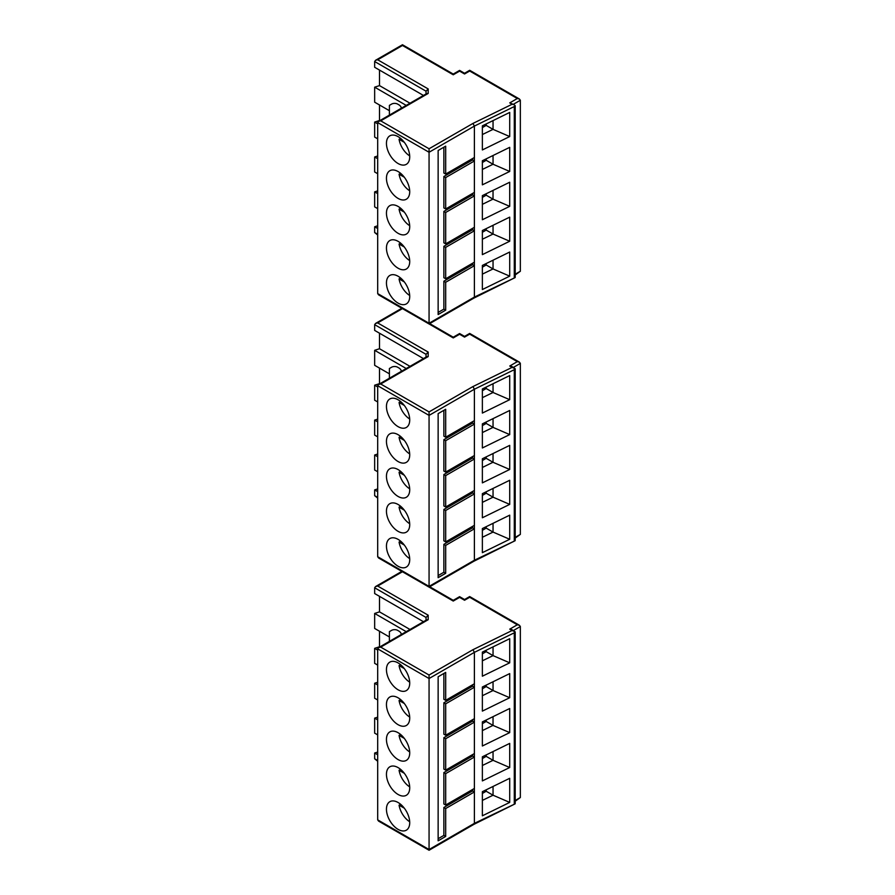 <?xml version="1.0" encoding="UTF-8"?>
<svg xmlns="http://www.w3.org/2000/svg" width="895" height="895" viewBox="0 0 895 895"><rect width="100%" height="100%" fill="white"/><g stroke="black" fill="none" stroke-linecap="round" stroke-linejoin="round"><path stroke-width="1.34" d="M386.45 143.357A16.457 9.498 -120 0 0 393.632 159.925A16.457 9.498 -120 0 0 406.319 164.333A16.457 9.498 -120 0 0 409.72 156.793A16.457 9.498 -120 0 0 402.537 140.235A16.457 9.498 -120 0 0 389.862 135.827A16.457 9.498 -120 0 0 386.45 143.357M386.45 178.262A16.457 9.498 -120 0 0 393.632 194.819A16.457 9.498 -120 0 0 406.319 199.227A16.457 9.498 -120 0 0 409.72 191.698A16.457 9.498 -120 0 0 402.537 175.14A16.457 9.498 -120 0 0 389.862 170.721A16.457 9.498 -120 0 0 386.45 178.262M386.45 213.155A16.457 9.498 -120 0 0 393.632 229.713A16.457 9.498 -120 0 0 406.319 234.121A16.457 9.498 -120 0 0 409.72 226.592A16.457 9.498 -120 0 0 402.537 210.034A16.457 9.498 -120 0 0 389.862 205.626A16.457 9.498 -120 0 0 386.45 213.155M386.45 248.06A16.457 9.498 -120 0 0 393.632 264.618A16.457 9.498 -120 0 0 406.319 269.026A16.457 9.498 -120 0 0 409.72 261.497A16.457 9.498 -120 0 0 402.537 244.928A16.457 9.498 -120 0 0 389.862 240.52A16.457 9.498 -120 0 0 386.45 248.06M386.45 282.954A16.457 9.498 -120 0 0 393.632 299.512A16.457 9.498 -120 0 0 406.319 303.92A16.457 9.498 -120 0 0 409.72 296.39A16.457 9.498 -120 0 0 402.537 279.833A16.457 9.498 -120 0 0 389.862 275.425A16.457 9.498 -120 0 0 386.45 282.954M423.447 95.452L374.658 67.282L374.658 61.531L426.042 91.189L426.042 93.953L426.042 91.189L428.179 88.929L428.179 93.449L380.711 120.847L378.574 121.362L377.69 122.593L377.69 293.594L429.063 323.263L474.395 297.084L515.128 277.584A2.137 1.231 120 0 0 515.196 277.025L515.196 106.024A2.137 1.231 120 0 0 515.128 105.543L514.289 106.539L514.289 277.551M380.711 120.847L429.063 148.771L472.952 123.432L512.119 104.245L509.758 102.88L517.31 98.517L519.447 99.032L520.342 100.262L520.342 271.263L515.196 274.955M377.69 225.786L374.658 226.771L374.658 232.532L377.69 234.277M377.69 190.892L374.658 191.866L374.658 206.879L377.69 208.624M377.69 155.987L374.658 156.972L374.658 171.974L377.69 173.719M379.502 104.972L379.502 120.501L374.658 122.078L374.658 137.08L377.69 138.826M379.502 70.078L379.502 85.607L374.658 87.173L374.658 102.187L389.392 110.689M429.063 148.771L429.063 323.263M482.371 219.745L482.371 195.625L509.702 182.233L509.702 206.353L482.371 219.745M472.952 123.432L474.395 126.083L474.395 157.498L445.688 174.066L445.688 146.153L438.136 150.517L438.136 314.537L445.688 310.173L445.688 282.261L474.395 265.681L474.395 262.19L445.688 278.77L445.688 247.356L474.395 230.787L474.395 227.296L445.688 243.865L445.688 212.462L474.395 195.882L474.395 192.391L445.688 208.971L445.688 177.557L474.395 160.988L474.395 157.498M472.582 158.538L472.582 159.936L474.395 160.988L474.395 192.391M472.582 193.443L472.582 194.841L474.395 195.882L474.395 227.296M472.582 228.337L472.582 229.735L474.395 230.787L474.395 262.19M472.582 263.242L472.582 264.629L474.395 265.681L474.395 297.084M482.371 254.639L482.371 230.518L509.702 217.138L509.702 241.247L482.371 254.639M482.371 289.532L482.371 265.423L509.702 252.032L509.702 276.152L482.371 289.532M482.371 149.946L482.371 125.826L509.702 112.434L509.702 136.555L482.371 149.946M482.371 184.84L482.371 160.731L509.702 147.339L509.702 171.46L482.371 184.84M445.688 243.865L443.875 242.825L443.875 211.41L445.688 212.462M472.582 194.841L443.875 211.41M445.688 208.971L443.875 207.92L443.875 176.516L445.688 177.557M472.582 159.936L443.875 176.516M445.688 174.066L443.875 173.026L443.875 147.205M438.136 312.444L443.875 309.133L443.875 281.209L445.688 282.261M472.582 264.629L443.875 281.209M445.688 278.77L443.875 277.719L443.875 246.315L445.688 247.356M472.582 229.735L443.875 246.315M374.658 156.972L377.69 158.717M374.658 191.866L377.69 193.611M374.658 226.771L377.69 228.516M443.875 309.133L445.688 310.173M482.371 274.127L493.044 268.947L493.044 260.188M482.371 267.18L486.186 264.987L493.011 268.925L509.702 276.152M486.186 264.987L486.186 263.555M400.602 278.009L399.069 278.893A16.032 9.252 -120 0 0 409.697 295.495M399.069 278.893L404.327 281.936M482.371 239.233L493.044 234.054L493.044 225.294M482.371 232.286L486.186 230.082L493.011 234.02L509.702 241.247M486.186 230.082L486.186 228.65M482.371 204.34L493.011 199.126L493.044 190.389M482.371 197.392L486.186 195.188L493.044 199.16L509.702 206.353M486.186 195.188L486.186 193.756M400.602 243.116L399.069 243.999A16.032 9.252 -120 0 0 409.697 260.59M399.069 243.999L404.327 247.031M400.602 208.211L399.069 209.106A16.032 9.252 -120 0 0 409.697 225.697M399.069 209.106L404.327 212.137M400.602 173.317L399.069 174.201L404.327 177.232M399.069 174.201A16.032 9.252 -120 0 0 409.697 190.792M400.602 138.423L399.069 139.307L404.327 142.339M399.069 139.307A16.032 9.252 -120 0 0 409.697 155.898M482.371 162.487L486.186 160.283L486.186 158.851M482.371 127.593L486.186 125.389L486.186 123.957M401.262 108.261L401.262 108.261A8.547 4.934 0 0 0 398.756 104.749L397.637 104.1A4.274 2.472 0 0 0 391.585 104.1L389.392 105.375L389.392 115.119M482.371 169.435L493.044 164.255L493.044 155.495M486.186 160.283L493.011 164.221L509.702 171.46M482.371 134.541L493.044 129.361L493.044 120.601M486.186 125.389L493.011 129.327M410 103.216L379.502 85.607M374.658 87.173L406.229 105.397M374.658 122.078L377.69 123.823M493.044 129.361L509.702 136.555M428.179 93.449L426.669 93.595L378.574 121.362M374.658 61.531L375.553 60.289L377.69 59.786L428.179 88.929M517.31 98.517L469.685 71.018L464.55 73.983L459.594 71.119L453.239 74.788L402.47 45.477L377.69 59.786M512.119 104.245L514.345 104.805L509.758 102.88M515.128 277.584L473.958 298.069M473.97 298.057L429.063 323.979L378.574 294.835L377.69 293.594M377.69 234.993L374.658 232.532M386.45 406.498A16.457 9.498 -120 0 0 393.632 423.055A16.457 9.498 -120 0 0 406.319 427.463A16.457 9.498 -120 0 0 409.72 419.934A16.457 9.498 -120 0 0 402.537 403.365A16.457 9.498 -120 0 0 389.862 398.957A16.457 9.498 -120 0 0 386.45 406.498M386.45 441.392A16.457 9.498 -120 0 0 393.632 457.949A16.457 9.498 -120 0 0 406.319 462.357A16.457 9.498 -120 0 0 409.72 454.828A16.457 9.498 -120 0 0 402.537 438.27A16.457 9.498 -120 0 0 389.862 433.862A16.457 9.498 -120 0 0 386.45 441.392M386.45 476.285A16.457 9.498 -120 0 0 393.632 492.854A16.457 9.498 -120 0 0 406.319 497.262A16.457 9.498 -120 0 0 409.72 489.722A16.457 9.498 -120 0 0 402.537 473.164A16.457 9.498 -120 0 0 389.862 468.756A16.457 9.498 -120 0 0 386.45 476.285M386.45 511.19A16.457 9.498 -120 0 0 393.632 527.748A16.457 9.498 -120 0 0 406.319 532.156A16.457 9.498 -120 0 0 409.72 524.627A16.457 9.498 -120 0 0 402.537 508.069A16.457 9.498 -120 0 0 389.862 503.661A16.457 9.498 -120 0 0 386.45 511.19M386.45 546.084A16.457 9.498 -120 0 0 393.632 562.642A16.457 9.498 -120 0 0 406.319 567.061A16.457 9.498 -120 0 0 409.72 559.52A16.457 9.498 -120 0 0 402.537 542.963A16.457 9.498 -120 0 0 389.862 538.555A16.457 9.498 -120 0 0 386.45 546.084M426.042 357.094L426.042 354.319L428.179 352.071L428.179 356.579L380.711 383.989L378.574 384.492L377.69 385.734L377.69 556.735L429.063 586.393L474.395 560.225L515.128 540.714A2.137 1.231 120 0 0 515.196 540.155L515.196 369.154A2.137 1.231 120 0 0 515.128 368.673L514.289 369.68L514.289 540.681M380.711 383.989L429.063 411.901L472.952 386.562L512.119 367.375L509.758 366.01L517.31 361.647L519.447 362.162L520.342 363.392L520.342 534.393L515.196 538.085M426.042 354.319L374.658 324.661L374.658 330.412L423.447 358.582M377.69 488.916L374.658 489.901L374.658 495.662L377.69 497.407M377.69 454.022L374.658 455.007L374.658 470.009L377.69 471.754M377.69 419.128L374.658 420.102L374.658 435.115L377.69 436.861M379.502 368.102L379.502 383.642L374.658 385.208L374.658 400.21L377.69 401.956M379.502 333.208L379.502 348.737L374.658 350.314L374.658 365.317L389.392 373.819M429.063 411.901L429.063 586.393M482.371 482.875L482.371 458.755L509.702 445.374L509.702 469.483L482.371 482.875M472.952 386.562L474.395 389.224L474.395 420.628L445.688 437.207L445.688 409.283L438.136 413.647L438.136 577.667L445.688 573.303L445.688 545.391L474.395 528.811L474.395 525.32L445.688 541.9L445.688 510.486L474.395 493.917L474.395 490.426L445.688 507.006L445.688 475.592L474.395 459.012L474.395 455.521L445.688 472.101L445.688 440.698L474.395 424.118L474.395 420.628M472.582 421.679L472.582 423.067L474.395 424.118L474.395 455.521M472.582 456.573L472.582 457.971L474.395 459.012L474.395 490.426M472.582 491.467L472.582 492.865L474.395 493.917L474.395 525.32M472.582 526.372L472.582 527.77L474.395 528.811L474.395 560.225M482.371 517.769L482.371 493.66L509.702 480.268L509.702 504.388L482.371 517.769M482.371 552.674L482.371 528.553L509.702 515.162L509.702 539.282L482.371 552.674M482.371 413.076L482.371 388.956L509.702 375.576L509.702 399.685L482.371 413.076M482.371 447.97L482.371 423.861L509.702 410.469L509.702 434.59L482.371 447.97M445.688 507.006L443.875 505.955L443.875 474.54L445.688 475.592M472.582 457.971L443.875 474.54M445.688 472.101L443.875 471.061L443.875 439.646L445.688 440.698M472.582 423.067L443.875 439.646M445.688 437.207L443.875 436.156L443.875 410.335M438.136 575.574L443.875 572.263L443.875 544.339L445.688 545.391M472.582 527.77L443.875 544.339M445.688 541.9L443.875 540.848L443.875 509.445L445.688 510.486M472.582 492.865L443.875 509.445M374.658 420.102L377.69 421.847M374.658 455.007L377.69 456.752M374.658 489.901L377.69 491.646M443.875 572.263L445.688 573.303M482.371 537.269L493.044 532.089L493.044 523.318M482.371 530.321L486.186 528.117L493.011 532.055L509.702 539.282M486.186 528.117L486.186 526.685M400.602 541.139L399.069 542.034A16.032 9.252 -120 0 0 409.697 558.625M399.069 542.034L404.327 545.066M482.371 502.363L493.044 497.184L493.044 488.424M482.371 495.416L486.186 493.212L493.011 497.15L509.702 504.388M486.186 493.212L486.186 491.791M482.371 467.47L493.011 462.256L493.044 453.53M482.371 460.522L486.186 458.318L493.044 462.29L509.702 469.483M486.186 458.318L486.186 456.886M400.602 506.246L399.069 507.129A16.032 9.252 -120 0 0 409.697 523.732M399.069 507.129L404.327 510.161M400.602 471.352L399.069 472.236A16.032 9.252 -120 0 0 409.697 488.827M399.069 472.236L404.327 475.267M400.602 436.447L399.069 437.342L404.327 440.374M399.069 437.342A16.032 9.252 -120 0 0 409.697 453.933M400.602 401.553L399.069 402.437L404.327 405.469M399.069 402.437A16.032 9.252 -120 0 0 409.697 419.028M482.371 425.617L486.186 423.424L486.186 421.992M482.371 390.723L486.186 388.519L486.186 387.087M401.262 371.391L401.262 371.391A8.547 4.934 0 0 0 398.756 367.879L397.637 367.23A4.274 2.472 0 0 0 391.585 367.23L389.392 368.505L389.392 378.249M482.371 432.565L493.044 427.385L493.044 418.625M486.186 423.424L493.011 427.362L509.702 434.59M482.371 397.671L493.044 392.491L493.044 383.731M486.186 388.519L493.011 392.457M410 366.346L379.502 348.737M374.658 350.314L406.229 368.527M374.658 385.208L377.69 386.953M493.044 392.491L509.702 399.685M428.179 356.579L426.669 356.725L378.574 384.492M374.658 324.661L375.553 323.419L377.69 322.916L428.179 352.071M517.31 361.647L469.685 334.148L464.55 337.113L459.594 334.26L453.239 337.918L429.085 323.968M512.119 367.375L515.128 368.673L511.895 366.525L509.758 366.01M515.128 540.714L473.958 561.199M473.97 561.187L429.063 587.12L378.574 557.965L377.69 556.735M377.69 498.123L374.658 495.662M386.45 669.628A16.457 9.498 -120 0 0 393.632 686.185A16.457 9.498 -120 0 0 406.319 690.593A16.457 9.498 -120 0 0 409.72 683.064A16.457 9.498 -120 0 0 402.537 666.506A16.457 9.498 -120 0 0 389.862 662.099A16.457 9.498 -120 0 0 386.45 669.628M386.45 704.522A16.457 9.498 -120 0 0 393.632 721.09A16.457 9.498 -120 0 0 406.319 725.498A16.457 9.498 -120 0 0 409.72 717.958A16.457 9.498 -120 0 0 402.537 701.4A16.457 9.498 -120 0 0 389.862 696.992A16.457 9.498 -120 0 0 386.45 704.522M386.45 739.427A16.457 9.498 -120 0 0 393.632 755.984A16.457 9.498 -120 0 0 406.319 760.392A16.457 9.498 -120 0 0 409.72 752.863A16.457 9.498 -120 0 0 402.537 736.294A16.457 9.498 -120 0 0 389.862 731.886A16.457 9.498 -120 0 0 386.45 739.427M386.45 774.32A16.457 9.498 -120 0 0 393.632 790.878A16.457 9.498 -120 0 0 406.319 795.286A16.457 9.498 -120 0 0 409.72 787.757A16.457 9.498 -120 0 0 402.537 771.199A16.457 9.498 -120 0 0 389.862 766.791A16.457 9.498 -120 0 0 386.45 774.32M386.45 809.225A16.457 9.498 -120 0 0 393.632 825.783A16.457 9.498 -120 0 0 406.319 830.191A16.457 9.498 -120 0 0 409.72 822.65A16.457 9.498 -120 0 0 402.537 806.093A16.457 9.498 -120 0 0 389.862 801.685A16.457 9.498 -120 0 0 386.45 809.225M426.042 620.224L426.042 617.449L428.179 615.201L428.179 619.709L380.711 647.119L378.574 647.633L377.69 648.864L377.69 819.865L429.063 849.523L474.395 823.355L515.128 803.844A2.137 1.231 120 0 0 515.196 803.285L515.196 632.284A2.137 1.231 120 0 0 515.128 631.803L514.289 632.81L514.289 803.811M380.711 647.119L429.063 675.031L472.952 649.703L512.119 630.505L509.758 629.14L517.31 624.788L519.447 625.292L520.342 626.534L520.342 797.534L515.196 801.215M426.042 617.449L374.658 587.791L374.658 593.553L423.447 621.712M377.69 752.057L374.658 753.031L374.658 758.792L377.69 760.537M377.69 717.152L374.658 718.137L374.658 733.139L377.69 734.884M377.69 682.259L374.658 683.243L374.658 698.245L377.69 699.991M379.502 631.243L379.502 646.772L374.658 648.338L374.658 663.352L377.69 665.086M379.502 596.338L379.502 611.867L374.658 613.444L374.658 628.447L389.392 636.949M429.063 675.031L429.063 849.523M482.371 746.005L482.371 721.885L509.702 708.504L509.702 732.613L482.371 746.005M472.952 649.703L474.395 652.354L474.395 683.758L445.688 700.337L445.688 672.413L438.136 676.777L438.136 840.808L445.688 836.445L445.688 808.521L474.395 791.941L474.395 788.45L445.688 805.03L445.688 773.627L474.395 757.047L474.395 753.556L445.688 770.136L445.688 738.722L474.395 722.153L474.395 718.663L445.688 735.231L445.688 703.828L474.395 687.248L474.395 683.758M472.582 684.809L472.582 686.208L474.395 687.248L474.395 718.663M472.582 719.703L472.582 721.101L474.395 722.153L474.395 753.556M472.582 754.608L472.582 755.995L474.395 757.047L474.395 788.45M472.582 789.502L472.582 790.9L474.395 791.941L474.395 823.355M482.371 780.91L482.371 756.79L509.702 743.398L509.702 767.518L482.371 780.91M482.371 815.804L482.371 791.683L509.702 778.303L509.702 802.412L482.371 815.804M482.371 676.206L482.371 652.097L509.702 638.706L509.702 662.826L482.371 676.206M482.371 711.111L482.371 686.991L509.702 673.599L509.702 697.72L482.371 711.111M445.688 770.136L443.875 769.085L443.875 737.681L445.688 738.722M472.582 721.101L443.875 737.681M445.688 735.231L443.875 734.191L443.875 702.776L445.688 703.828M472.582 686.208L443.875 702.776M445.688 700.337L443.875 699.286L443.875 673.465M438.136 838.704L443.875 835.393L443.875 807.48L445.688 808.521M472.582 790.9L443.875 807.48M445.688 805.03L443.875 803.99L443.875 772.575L445.688 773.627M472.582 755.995L443.875 772.575M374.658 683.243L377.69 684.988M374.658 718.137L377.69 719.882M374.658 753.031L377.69 754.776M443.875 835.393L445.688 836.445M482.371 800.399L493.044 795.219L493.044 786.459M482.371 793.451L486.186 791.247L493.011 795.185L509.702 802.412M486.186 791.247L486.186 789.815M400.602 804.281L399.069 805.164A16.032 9.252 -120 0 0 409.697 821.755M399.069 805.164L404.327 808.196M482.371 765.493L493.044 760.325L493.044 751.554M482.371 758.557L486.186 756.353L493.011 760.291L509.702 767.518M486.186 756.353L486.186 754.921M482.371 730.6L493.011 725.386L493.044 716.66M482.371 723.652L486.186 721.448L493.044 725.42L509.702 732.613M486.186 721.448L486.186 720.016M400.602 769.376L399.069 770.271A16.032 9.252 -120 0 0 409.697 786.862M399.069 770.271L404.327 773.302M400.602 734.482L399.069 735.366A16.032 9.252 -120 0 0 409.697 751.957M399.069 735.366L404.327 738.397M400.602 699.588L399.069 700.472L404.327 703.504M399.069 700.472A16.032 9.252 -120 0 0 409.697 717.063M400.602 664.683L399.069 665.567L404.327 668.61M399.069 665.567A16.032 9.252 -120 0 0 409.697 682.169M482.371 688.758L486.186 686.554L486.186 685.122M482.371 653.853L486.186 651.649L486.186 650.229M401.262 634.51A8.547 4.934 0 0 0 398.756 631.02L397.637 630.371A4.274 2.472 0 0 0 391.585 630.371L389.392 631.635L389.392 641.379M482.371 695.706L493.044 690.526L493.044 681.766M486.186 686.554L493.011 690.492M482.371 660.801L493.044 655.621L493.044 646.861M486.186 651.649L493.011 655.599M410 629.487L379.502 611.867M374.658 613.444L406.229 631.669M374.658 648.338L377.69 650.083M493.044 690.526L509.702 697.72M493.044 655.621L509.702 662.826M428.179 619.709L426.669 619.866L378.574 647.633M374.658 587.791L375.553 586.561L377.69 586.046L428.179 615.201M517.31 624.788L469.685 597.278L464.55 600.254L459.594 597.39L453.239 601.048L429.085 587.109M512.119 630.505L515.128 631.803L511.895 629.655L509.758 629.14M515.128 803.844L473.958 824.329M473.97 824.317L429.063 850.25L378.574 821.095L377.69 819.865M377.69 761.265L374.658 758.792M514.289 106.539L474.395 126.083L429.063 152.262L377.69 122.593M520.342 100.262L513.406 104.267M515.196 274.228L520.342 271.263M514.289 369.68L474.395 389.224L429.063 415.392L377.69 385.734M520.342 363.392L513.406 367.397M515.196 537.358L520.342 534.393M402.448 308.618L377.69 322.916M514.289 632.81L474.395 652.354L429.063 678.522L377.69 648.864M520.342 626.534L513.406 630.528M515.196 800.499L520.342 797.534M402.448 571.748L377.69 586.046M519.447 99.032L469.685 70.291L464.55 73.267L459.594 70.403L453.239 74.061L402.47 44.75L375.553 60.289M401.821 308.26L375.553 323.419M519.447 362.162L469.685 333.432L464.55 336.397L459.594 333.533L453.239 337.202L429.712 323.61M401.821 571.39L375.553 586.561M519.447 625.292L469.685 596.562L464.55 599.527L459.594 596.663L453.239 600.332L429.712 586.74"/></g></svg>
